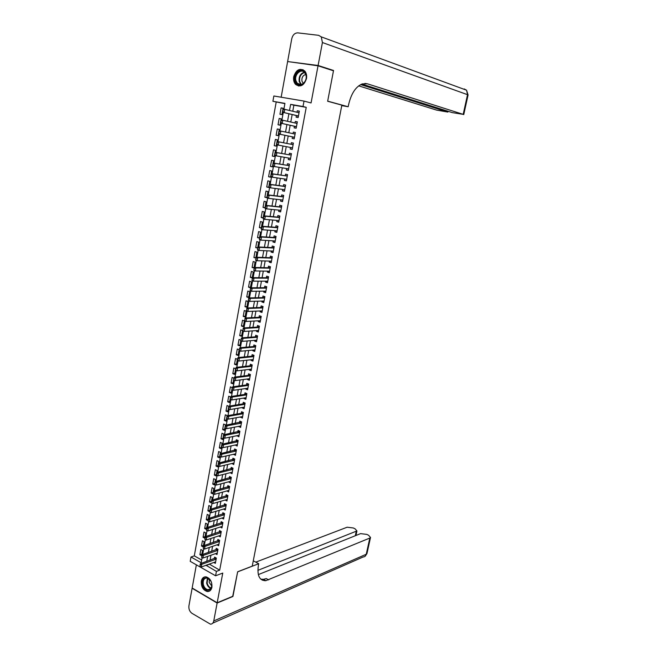 <?xml version="1.0" encoding="UTF-8"?>
<svg xmlns="http://www.w3.org/2000/svg" width="657" height="657" viewBox="0 0 657 657"><rect width="100%" height="100%" fill="white"/><g stroke="black" fill="none" stroke-linecap="round" stroke-linejoin="round"><path stroke-width="0.99" d="M293.72 76.697C293.236 79.801 293.827 82.347 295.502 84.334C300.331 87.595 303.994 85.689 306.482 78.626C306.975 75.563 306.408 73.042 304.791 71.046C299.904 67.679 296.208 69.56 293.72 76.697M201.321 581.125C201.034 586.644 203.005 590.109 207.242 591.522C209.665 591.645 211.226 590.224 211.915 587.268C212.219 581.79 210.273 578.324 206.093 576.854C203.613 576.69 202.019 578.111 201.321 581.125M284.892 103.634L272.901 101.293L273.854 95.988L304.027 101.088L303.008 106.516L290.632 104.373L289.523 110.425M196.361 564.839L192.164 587.999L217.18 602.773L232.989 596.203L237.662 571.762L252.239 566.145L341.854 105.136L327.654 101.252L333.477 70.792L318.037 65.815L287.626 61.536L281.155 97.22M209.304 564.1L219.693 570.153L216.416 571.376L215.595 575.787L190.21 561.341L190.99 557.005L201.165 562.762L202.101 557.653M276.186 102.122L194.3 555.863L190.99 557.005M296.397 115.566L296.093 117.184L298.147 117.554L299.337 111.132L297.284 110.762L297.005 112.257M294.418 126.234L294.122 127.844L296.159 128.23L297.35 121.832L295.305 121.455L295.026 122.982M292.447 136.861L292.16 138.455L294.188 138.857L295.371 132.484L293.334 132.09L293.047 133.65M290.484 147.455L290.197 149.016L292.225 149.435L293.4 143.095L291.371 142.684L291.076 144.269M288.53 158.017L288.251 159.528L290.271 159.963L291.445 153.648L289.417 153.221L289.129 154.814M286.583 168.529L286.312 169.999L288.324 170.45L289.491 164.16L287.479 163.724L287.183 165.309M284.645 179L284.382 180.42L286.386 180.88L287.544 174.631L285.54 174.171L285.245 175.756M282.715 189.421L282.461 190.793L284.456 191.277L285.614 185.044L283.61 184.576L283.323 186.161M280.794 199.794L280.547 201.124L282.535 201.617L283.684 195.416L281.697 194.932L281.401 196.517M278.88 210.125L278.642 211.406L280.621 211.915L281.771 205.748L279.783 205.239L279.488 206.824M276.975 220.407L276.745 221.647L278.716 222.173L279.857 216.022L277.878 215.504L277.591 217.089M275.078 230.648L274.856 231.839L276.819 232.381L277.96 226.263L275.989 225.729L275.694 227.306M273.189 240.84L272.975 241.99L274.938 242.54L276.063 236.446L274.1 235.904L273.813 237.481M271.308 250.99L271.103 252.091L273.057 252.658L274.183 246.597L272.228 246.03L271.932 247.615M269.436 261.092L269.239 262.151L271.185 262.734L272.31 256.698L270.356 256.123L270.068 257.7M267.571 271.152L267.383 272.17L269.321 272.762L270.438 266.75L268.499 266.167L268.204 267.744M265.715 281.171L265.543 282.14L267.473 282.748L268.582 276.761L266.643 276.162L266.356 277.739M263.876 291.141L263.703 292.069L265.625 292.693L266.726 286.731L264.804 286.115L264.508 287.692M262.036 301.07L261.872 301.957L263.786 302.598L264.886 296.66L262.964 296.028L262.677 297.605M260.205 310.958L260.049 311.804L261.954 312.453L263.055 306.54L261.141 305.899L260.845 307.476M258.382 320.797L258.226 321.602L260.131 322.267L261.223 316.378L259.318 315.73L259.022 317.298M256.567 330.594L256.419 331.358L258.316 332.04L259.408 326.176L257.503 325.511L257.216 327.087M254.752 340.359L254.62 341.082L256.509 341.771L257.593 335.932L255.704 335.251L255.409 336.827M252.953 350.074L252.83 350.756L254.711 351.454L255.787 345.648L253.906 344.95L253.61 346.526M251.163 359.749L251.048 360.389L252.92 361.104L253.996 355.322L252.116 354.616L251.82 356.184M249.381 369.382L249.266 369.981L251.138 370.712L252.206 364.955L250.333 364.233L250.038 365.801M247.599 378.966L247.5 379.532L249.356 380.272L250.424 374.539L248.56 373.808L248.264 375.377M245.833 388.517L245.734 389.043L247.59 389.798L248.65 384.09L246.794 383.343L246.498 384.912M244.076 398.027L243.985 398.52L245.833 399.284L246.884 393.6L245.036 392.837L244.741 394.405M242.318 407.496L242.236 407.948L244.076 408.728L245.127 403.061L243.279 402.289L242.991 403.866M240.569 416.932L242.334 418.131L243.377 412.489L241.538 411.709L241.25 413.278M238.828 426.319L240.593 427.493L241.636 421.876L239.805 421.088L239.509 422.656M237.103 435.673L238.861 436.815L239.895 431.23L238.072 430.417L237.785 431.986M235.378 444.978L237.136 446.103L238.171 440.535L236.348 439.714L236.06 441.282M233.654 454.25L235.42 455.35L236.446 449.807L234.631 448.977L234.344 450.538M231.946 463.481L233.711 464.556L234.738 459.038L232.923 458.192L232.635 459.76M230.246 472.679L232.003 473.73L233.03 468.227L231.223 467.373L230.935 468.942M228.546 481.836L230.311 482.862L231.33 477.384L229.531 476.514L229.244 478.082M226.862 490.951L228.62 491.953L229.638 486.5L227.848 485.622L227.56 487.182M225.179 500.034L226.944 501.004L227.946 495.575L226.164 494.688L225.877 496.249M223.503 509.076L225.269 510.029L226.271 504.617L224.497 503.722L224.201 505.282M223.889 517.453L221.836 518.086L223.602 519.005L224.595 513.618L222.83 512.715L222.542 514.275M220.202 527.037L221.943 527.949L222.937 522.586L221.171 521.666L220.883 523.227M218.592 535.948L220.284 536.859L221.278 531.513L219.52 530.585L219.233 532.145M216.982 544.825L218.641 545.729L219.627 540.407L217.869 539.463L217.582 541.023M215.381 553.67L216.999 554.557L217.984 549.268L216.235 548.308L215.948 549.868M201.896 554.023L199.9 554.713L200.845 549.498L202.553 550.435L201.6 555.666L199.9 554.713M203.481 545.335L201.485 546.008L202.43 540.768L204.138 541.705L203.185 546.944L201.485 546.008M205.066 536.621L203.07 537.27L204.023 532.006L205.74 532.934L204.779 538.198L203.07 537.27M206.659 527.867L204.664 528.491L205.625 523.21L207.341 524.122L206.38 529.411L204.664 528.491M208.261 519.079L206.265 519.687L207.226 514.382L208.951 515.285L207.99 520.59L206.265 519.687M209.87 510.251L207.875 510.834L208.844 505.512L210.569 506.407L209.599 511.737L207.875 510.834M211.488 501.39L209.484 501.956L210.462 496.61L212.195 497.489L211.217 502.843L209.484 501.956M213.106 492.495L211.111 493.037L212.08 487.666L213.829 488.537L212.843 493.908L211.111 493.037M214.732 483.56L212.737 484.078L213.714 478.69L215.463 479.544L214.478 484.948L212.737 484.078M216.367 474.592L214.371 475.085L215.356 469.673L217.106 470.519L216.12 475.939L214.371 475.085M218.009 465.583L216.013 466.059L216.999 460.623L218.756 461.46L217.771 466.905L216.013 466.059M219.652 456.541L217.656 456.993L218.65 451.531L220.415 452.361L219.422 457.822L217.656 456.993M221.31 447.458L219.315 447.885L220.309 442.407L222.082 443.22L221.081 448.706L219.315 447.885M222.969 438.342L220.974 438.745L221.976 433.242L223.75 434.047L222.748 439.558L220.974 438.745M224.637 429.185L222.641 429.563L223.643 424.044L225.433 424.833L224.423 430.36L222.641 429.563M226.312 419.987L224.316 420.349L225.326 414.797L227.117 415.577L226.107 421.137L224.316 420.349M227.995 410.756L226 411.093L227.01 405.517L228.808 406.289L227.79 411.865L226 411.093M229.687 401.484L227.692 401.797L228.702 396.204L230.508 396.951L229.49 402.56L227.692 401.797M231.379 392.172L229.383 392.459L230.402 386.842L232.217 387.589L231.19 393.215L229.383 392.459M233.079 382.826L231.083 383.088L232.11 377.447L233.925 378.177L232.898 383.828L231.083 383.088M234.795 373.431L232.8 373.677L233.826 368.01L235.649 368.725L234.615 374.4L232.8 373.677M236.512 364.003L234.516 364.224L235.551 358.533L237.382 359.239L236.339 364.939L234.516 364.224M238.236 354.542L236.241 354.731L237.276 349.015L239.115 349.705L238.072 355.429L236.241 354.731M239.969 345.032L237.974 345.196L239.017 339.464L240.856 340.137L239.813 345.886L237.974 345.196M241.702 335.481L239.715 335.628L240.758 329.863L242.605 330.528L241.554 336.302L239.715 335.628M243.451 325.897L241.456 326.012L242.515 320.222L244.363 320.879L243.312 326.677L241.456 326.012M245.209 316.263L243.213 316.354L244.273 310.547L246.129 311.188L245.069 317.002L243.213 316.354M246.966 306.597L244.979 306.663L246.038 300.824L247.903 301.448L246.843 307.295L244.979 306.663M248.74 296.882L246.745 296.923L247.812 291.059L249.685 291.675L248.617 297.547L246.745 296.923M250.514 287.134L248.518 287.142L249.594 281.253L251.475 281.861L250.399 287.75L248.518 287.142M252.296 277.336L250.309 277.32L251.385 271.407L253.273 271.998L252.189 277.919L250.309 277.32M254.087 267.498L252.099 267.456L253.175 261.519L255.072 262.094L253.988 268.04L252.099 267.456M255.885 257.618L253.898 257.552L254.982 251.59L256.887 252.148L255.795 258.119L253.898 257.552M257.7 247.697L255.704 247.607L256.797 241.612L258.702 242.162L257.61 248.157L255.704 247.607M259.515 237.735L257.519 237.612L258.62 231.593L260.533 232.126L259.433 238.154L257.519 237.612M261.338 227.724L259.351 227.577L260.443 221.532L262.365 222.05L261.264 228.102L259.351 227.577M263.161 217.672L261.182 217.5L262.283 211.431L264.213 211.932L263.104 218.009L261.182 217.5M265.001 207.579L263.022 207.374L264.122 201.28L266.06 201.773L264.952 207.875L263.022 207.374M266.849 197.437L264.87 197.207L265.978 191.088L267.925 191.557L266.808 197.691L264.87 197.207M268.705 187.253L266.726 186.999L267.842 180.847L269.789 181.307L268.672 187.467L266.726 186.999M270.569 177.029L268.582 176.741L269.707 170.565L271.67 171.009L270.536 177.193L268.582 176.741M272.441 166.755L270.454 166.435L271.587 160.234L273.55 160.661L272.417 166.878L270.454 166.435M274.322 156.44L272.335 156.087L273.468 149.862L275.439 150.272L274.306 156.514L272.335 156.087M276.211 146.076L274.224 145.698L275.365 139.44L277.344 139.834L276.203 146.109L274.224 145.698M279.241 129.396L277.262 128.969L276.121 135.252L278.108 135.654L279.25 129.355L277.262 128.969M281.155 118.909L279.176 118.457L278.026 124.773L280.022 125.15L281.171 118.827L279.176 118.457M194.3 555.863L201.666 560.01M281.943 114.605L283.093 108.249L281.097 107.896L279.939 114.236L281.943 114.605M219.693 570.153L306.236 107.337L293.884 105.194L292.776 111.222M292.16 114.548L290.78 122.005M290.18 125.282L288.801 132.747M288.209 135.974L286.838 143.431M286.247 146.634L284.883 154.042M284.284 157.269L282.937 164.603M282.338 167.847L280.999 175.115M280.391 178.375L279.069 185.578M278.461 188.863L277.147 196M276.54 199.301L275.234 206.372M274.626 209.698L273.328 216.703M272.712 220.046L271.44 226.985M270.815 230.344L269.551 237.218M268.927 240.593L267.67 247.41M267.046 250.81L265.798 257.56M265.173 260.969L263.942 267.662M263.309 271.086L262.086 277.714M261.453 281.163L260.238 287.733M259.597 291.191L258.406 297.703M257.758 301.185L256.575 307.624M255.926 311.122L254.752 317.512M254.103 321.027L252.937 327.35M252.288 330.882L251.13 337.148M250.481 340.696L249.332 346.904M248.675 350.468L247.541 356.62M246.884 360.2L245.759 366.286M245.102 369.883L243.985 375.919M243.32 379.532L242.219 385.511M241.546 389.133L240.462 395.054M239.789 398.7L238.705 404.564M238.031 408.219L236.963 414.033M236.282 417.704L235.222 423.461M234.541 427.149L233.498 432.848M232.808 436.544L231.773 442.194M231.083 445.906L230.057 451.499M229.367 455.227L228.349 460.771M227.659 464.515L226.649 470.001M225.951 473.754L224.949 479.191M224.259 482.961L223.265 488.34M222.567 492.126L221.581 497.456M220.883 501.258L219.914 506.531M219.208 510.349L218.247 515.573M217.541 519.4L216.588 524.573M215.882 528.417L214.938 533.541M214.223 537.393L213.287 542.468M212.581 546.328L211.653 551.354M210.938 555.231L210.018 560.207M213.788 562.474L215.365 563.361L216.342 558.08L214.601 557.12L214.313 558.672M304.027 101.088L311.065 102.944L318.037 65.815M306.236 107.337L303.008 106.516M217.18 602.773L222.764 573.068L215.595 575.787M283.898 109.103L284.941 103.379L272.901 101.293M202.676 554.467L203.736 548.661M204.319 545.482L205.386 539.627M205.961 536.457L207.037 530.56M207.62 527.39L208.696 521.453M209.279 518.291L210.363 512.32M210.946 509.15L212.039 503.147M212.613 499.977L213.722 493.933M214.297 490.763L215.406 484.677M215.989 481.507L217.097 475.389M217.681 472.211L218.806 466.051M219.381 462.881L220.514 456.681M221.089 453.502L222.23 447.269M222.805 444.091L223.955 437.817M224.53 434.638L225.68 428.323M226.263 425.145L227.421 418.788M228.004 415.602L229.17 409.221M229.745 406.026L230.919 399.604M231.502 396.409L232.685 389.946M233.268 386.751L234.45 380.247M235.034 377.052L236.224 370.499M236.807 367.304L238.015 360.718M238.598 357.515L239.805 350.887M240.388 347.693L241.604 341.016M242.187 337.813L243.41 331.103M243.993 327.9L245.225 321.15M245.808 317.939L247.048 311.147M247.632 307.936L248.88 301.103M249.471 297.892L250.719 291.01M251.311 287.799L252.567 280.876M253.159 277.665L254.423 270.7M255.015 267.481L256.287 260.476M256.879 257.257L258.168 250.202M258.751 246.983L260.049 239.887M260.632 236.668L261.938 229.523M262.521 226.304L263.835 219.118M264.418 215.89L265.74 208.655M266.331 205.427L267.654 198.151M268.245 194.924L269.584 187.598M270.167 184.371L271.513 177.004M272.105 173.768L273.452 166.352M274.043 163.125L275.406 155.66M275.997 152.424L277.361 144.918M277.952 141.674L279.332 134.127M279.923 130.874L281.303 123.294M281.902 120.017L283.29 112.413M206.011 565.291L216.416 571.376M288.908 113.768L287.536 121.266M286.928 124.559L285.549 132.057M284.957 135.301L283.578 142.791M282.986 146.01L281.623 153.451M281.032 156.686L279.677 164.061M279.077 167.321L277.739 174.622M277.131 177.899L275.809 185.134M275.201 188.436L273.887 195.605M273.271 198.923L271.973 206.027M271.357 209.369L270.068 216.408M269.452 219.758L268.171 226.731M267.547 230.106L266.282 237.013M265.658 240.413L264.401 247.254M263.777 250.662L262.529 257.445M261.905 260.878L260.665 267.596M260.032 271.037L258.809 277.697M258.176 281.163L256.969 287.758M256.329 291.24L255.13 297.769M254.489 301.267L253.298 307.739M252.649 311.254L251.475 317.668M250.826 321.199L249.66 327.556M249.011 331.103L247.853 337.394M247.196 340.958L246.055 347.192M245.398 350.772L244.264 356.948M243.599 360.545L242.482 366.663M241.817 370.269L240.7 376.33M240.035 379.96L238.934 385.963M238.269 389.609L237.177 395.555M236.504 399.21L235.42 405.098M234.746 408.777L233.678 414.608M232.997 418.295L231.937 424.077M231.256 427.781L230.205 433.505M229.523 437.217L228.488 442.884M227.798 446.62L226.772 452.238M226.082 455.983L225.064 461.543M224.374 465.304L223.355 470.806M222.666 474.584L221.664 480.037M220.966 483.823L219.98 489.227M219.282 493.029L218.296 498.384M217.598 502.194L216.621 507.491M215.923 511.327L214.954 516.566M214.256 520.41L213.295 525.608M212.589 529.46L211.644 534.609M210.938 538.477L210.002 543.569M209.287 547.453L208.359 552.496M207.645 556.389L206.733 561.382M209.271 564.289L205.978 565.48M293.884 105.194L290.632 104.373M283.077 108.38L281.097 107.896M225.548 508.51L223.495 509.118M227.215 499.525L225.162 500.108M228.891 490.5L226.837 491.066M230.574 481.441L228.521 481.983M232.266 472.35L230.213 472.868M233.958 463.218L231.905 463.711M235.666 454.044L233.613 454.513M237.374 444.83L235.321 445.274M239.091 435.583L237.037 436.002M240.815 426.294L238.762 426.689M242.548 416.965L240.495 417.335M244.289 407.603L242.236 407.948M246.03 398.191L243.985 398.52M247.788 388.747L245.734 389.043M249.545 379.261L247.5 379.532M251.319 369.735L249.266 369.981M253.093 360.167L251.048 360.389M254.875 350.559L252.83 350.756M256.665 340.909L254.62 341.082M258.472 331.218L256.419 331.358M260.279 321.487L258.226 321.602M262.094 311.714L260.049 311.804M263.917 301.9L261.872 301.957M265.74 292.045L263.703 292.069M267.58 282.14L265.543 282.14M269.427 272.195L267.383 272.17M271.284 262.209L269.239 262.151M273.148 252.173L271.103 252.091M275.02 242.105L272.975 241.99M276.893 231.978L274.856 231.839M278.782 221.82L276.745 221.647M280.679 211.611L278.642 211.406M282.584 201.354L280.547 201.124M284.497 191.056L282.461 190.793M286.419 180.708L284.382 180.42M288.349 170.319L286.312 169.999M290.287 159.881L288.251 159.528M292.234 149.402L290.197 149.016M295.363 132.525L293.334 132.09M297.334 121.923L295.305 121.455M299.313 111.271L297.284 110.762M200.213 565.02L199.966 566.367L200.213 565.02L201.748 564.33L200.484 563.616L215.915 557.85M215.652 561.801L201.256 567.016L201.748 564.33L216.145 559.164M199.966 566.367L201.256 567.016M200.484 563.616L200.007 564.905M211.636 583.383C213.607 591.555 204.13 592.721 202.627 584.574C200.656 576.501 210.068 575.171 211.636 583.383M210.774 581.002L207.029 577.988C204.04 578.119 202.791 580.262 203.284 584.402C204.105 587.457 205.657 589.23 207.949 589.731C210.741 589.625 211.989 587.637 211.71 583.769M209.468 579.277L209.189 582.431L211.751 585.987M204.803 576.887C202.29 578.135 201.346 580.731 201.97 584.656C202.98 588.45 204.91 590.651 207.76 591.275L209.599 591.029M306.055 74.898C308.371 83.414 296.907 89.401 295.157 80.688C292.833 72.303 304.216 66.135 306.055 74.898M295.88 80.573L297.227 83.242C300.734 87.586 307.69 81.263 305.965 75.21L304.676 72.607C301.136 68.147 294.155 74.537 295.88 80.573M305.76 74.512C302.861 75.341 301.596 77.559 301.957 81.164L303.353 83.455M303.082 69.716C296.931 69.478 294.024 73.28 294.361 81.115L296.036 84.433L298.705 86.042M232.709 596.318L237.645 571.853L258.71 563.722L258.431 565.135C256.912 575.524 259.384 580.698 265.839 580.673L369.817 538.058L370.515 537.459L368.585 535.258L366.762 534.387L360.562 533.632L258.324 574.604M253.183 561.283L253.774 561.053L258.71 563.722M263.859 579.581L262.365 580.188M217.13 603.036L192.115 588.253L188.92 605.877C188.6 609.072 189.618 611.56 191.959 613.326L210.412 624.15C212.154 624.15 213.27 623.091 213.763 620.955L217.13 603.036L232.939 596.457M257.881 570.358L356.94 530.946L355.076 528.819L353.294 527.973L347.142 527.218L255.787 562.137M264.935 580.722L265.502 580.484M260.788 579.154L263.424 579.334L266.315 578.571L268.729 579.893M318.103 65.486L333.542 70.471L327.671 101.145L348.185 106.754L348.522 105.021C351.117 93.655 355.724 86.609 362.327 83.882L367.386 83.809L463.185 114.359L467.521 94.682L322.415 42.541L318.103 65.486L289.565 61.807M333.542 70.471L331.654 70.2M348.185 106.754L341.763 105.621M360.636 84.597L447.844 112.068L436.634 110.113L358.681 85.853M322.415 42.541L321.265 36.866L318.579 35.314L297.81 32.875C294.771 32.924 292.751 34.887 291.749 38.779L287.684 61.216M361.835 84.055L452.336 112.626L463.185 114.359M201.847 556.052L201.6 557.399L201.847 556.052L203.383 555.37L202.118 554.664L217.566 549.038M217.286 553.005L202.89 558.064L203.383 555.37L217.779 550.352M201.6 557.399L202.89 558.064M202.118 554.664L201.633 555.937M203.489 547.051L203.243 548.406L203.489 547.051L205.025 546.369L203.752 545.671L219.233 540.194M218.929 544.168L204.532 549.071L205.025 546.369L219.422 541.508M203.243 548.406L204.532 549.071M203.752 545.671L203.276 546.936M205.14 538.009L204.885 539.364L205.14 538.009L206.676 537.327L205.403 536.638L220.9 531.316M220.571 535.299L206.175 540.046L206.676 537.327L221.072 532.63M204.885 539.364L206.175 540.046M205.403 536.638L204.927 537.894M206.791 528.926L206.544 530.289L206.791 528.926L208.335 528.253L207.054 527.571L222.575 522.397M222.23 526.388L207.834 530.979L208.335 528.253L222.723 523.711M206.544 530.289L207.834 530.979M207.054 527.571L206.577 528.811M208.45 519.81L208.203 521.182L208.45 519.81L209.994 519.137L208.712 518.463L224.251 513.446M223.889 517.445L209.493 521.88L209.994 519.137L224.39 514.751M208.712 518.463L208.236 519.695M210.125 510.653L209.87 512.033L210.125 510.653L211.669 509.988L210.38 509.323L225.942 504.453M225.556 508.461L211.168 512.731L211.669 509.988L226.057 505.759M210.38 509.323L209.903 510.546M211.8 501.455L211.546 502.843L211.8 501.455L213.344 500.79L212.055 500.133L227.642 495.427M227.232 499.443L212.843 503.558L213.344 500.79L227.733 496.733M212.055 500.133L211.579 501.348M213.484 492.224L213.229 493.612L213.484 492.224L215.028 491.559L213.73 490.91L229.35 486.361M228.915 490.385L214.527 494.335L215.028 491.559L229.416 487.666M213.73 490.91L213.262 492.118M215.168 482.952L214.913 484.34L215.168 482.952L216.72 482.295L215.422 481.655L231.059 477.253M230.599 481.294L216.21 485.08L216.72 482.295L231.108 478.559M215.422 481.655L214.954 482.846M216.867 473.64L216.613 475.036L216.867 473.64L218.42 472.983L217.114 472.35L232.783 468.113M232.299 472.161L217.91 475.783L218.42 472.983L232.808 469.418M217.114 472.35L216.646 473.533M218.567 464.285L218.313 465.69L218.567 464.285L220.128 463.637L218.814 463.013L234.516 458.939M233.999 462.988L219.619 466.445L220.128 463.637L234.516 460.237M218.814 463.013L218.354 464.179M220.284 454.89L220.029 456.303L220.284 454.89L221.844 454.242L220.53 453.626L236.249 449.717M235.707 453.782L221.327 457.067L221.844 454.242L236.224 451.014M220.53 453.626L220.062 454.792M222 445.462L221.746 446.875L222 445.462L223.561 444.814L222.247 444.206L237.998 440.461M237.432 444.534L223.043 447.647L223.561 444.814L237.941 441.75M222.247 444.206L221.779 445.356M223.725 435.985L223.47 437.406L223.725 435.985L225.294 435.345L223.971 434.745L239.756 431.164M239.148 435.246L224.776 438.194L225.294 435.345L239.674 432.454M223.971 434.745L223.511 435.887M225.466 426.467L225.203 427.904L225.466 426.467L227.026 425.835L225.696 425.243L241.521 421.827M240.881 425.925L226.509 428.692L227.026 425.835L241.406 423.116M225.696 425.243L225.244 426.377M227.207 416.916L226.944 418.353L227.207 416.916L228.776 416.283L227.437 415.7L242.055 413.138L243.287 412.456M242.622 416.563L228.25 419.15L228.776 416.283L243.147 413.746M227.437 415.7L226.985 416.817M228.956 407.315L228.693 408.761L228.956 407.315L230.525 406.691L229.186 406.125L243.796 403.735L245.069 403.045M244.371 407.151L229.999 409.574L230.525 406.691L244.897 404.326M229.186 406.125L228.726 407.225M230.706 397.682L230.443 399.127L230.706 397.682L232.282 397.058L230.935 396.491L245.554 394.29L246.86 393.584M246.12 397.707L231.757 399.949L232.282 397.058L246.646 394.873M230.935 396.491L230.484 397.584M232.471 388L232.208 389.453L232.471 388L234.048 387.384L232.701 386.825L247.311 384.805L248.65 384.099M247.886 388.23L233.514 390.291L234.048 387.384L248.412 385.372M232.701 386.825L232.25 387.909M234.245 378.276L233.982 379.738L234.245 378.276L235.822 377.66L234.467 377.118L249.077 375.278L250.416 374.589M249.652 378.703L235.288 380.584L235.822 377.66L250.186 375.837M234.467 377.118L234.015 378.186M236.027 368.511L235.756 369.981L236.027 368.511L237.604 367.904L236.249 367.37L250.851 365.711L252.189 365.037M251.426 369.135L237.07 370.835L237.604 367.904L251.96 366.261M236.249 367.37L235.797 368.421M237.809 358.706L237.547 360.184L237.809 358.706L239.394 358.098L238.031 357.572L252.633 356.102L253.972 355.445M253.216 359.527L238.852 361.046L239.394 358.098L253.75 356.636M238.031 357.572L237.588 358.615M239.608 348.859L239.337 350.337L239.608 348.859L241.193 348.251L239.821 347.742L254.415 346.453L255.762 345.812M255.006 349.885L240.651 351.208L241.193 348.251L255.54 346.978M239.821 347.742L239.378 348.768M241.406 338.963L241.135 340.449L241.406 338.963L243 338.363L241.628 337.862L256.214 336.77L257.56 336.129M256.805 340.195L242.458 341.336L243 338.363L257.347 337.279M241.628 337.862L241.176 338.881M243.221 329.026L242.95 330.52L243.221 329.026L244.806 328.426L243.435 327.933L258.02 327.038L259.359 326.414M258.612 330.463L244.264 331.415L244.806 328.426L259.154 327.531M243.435 327.933L242.991 328.943M245.036 319.047L244.765 320.542L245.036 319.047L246.63 318.456L245.25 317.972L259.835 317.265L261.174 316.658M260.427 320.69L246.088 321.454L246.63 318.456L260.969 317.75M244.765 320.542L246.088 321.454L244.7 320.961L244.535 320.46M245.25 317.972L244.806 318.965M246.868 309.02L246.589 310.531L246.868 309.02L248.461 308.437L247.073 307.961L261.65 307.451L262.997 306.852M262.25 310.876L247.911 311.443L248.461 308.437L262.792 307.919M246.589 310.531L247.911 311.443L246.523 310.966L246.359 310.449M247.073 307.961L246.638 308.938M248.699 298.951L248.428 300.463L248.699 298.951L250.301 298.368L248.904 297.908L263.482 297.588L264.82 297.013M264.081 301.013L249.742 301.391L250.301 298.368L264.631 298.048M248.428 300.463L249.742 301.391L248.19 300.389M248.904 297.908L248.469 298.878M250.547 288.834L250.268 290.361L250.547 288.834L252.14 288.259L250.744 287.807L265.313 287.692L266.66 287.125M265.913 291.117L251.59 291.297L252.14 288.259L266.471 288.136M250.268 290.361L251.59 291.297L250.194 290.837L250.03 290.279M250.744 287.807L250.309 288.76M252.395 278.675L252.116 280.202L252.395 278.675L253.996 278.108L252.592 277.665L267.161 277.747L268.499 277.197M267.76 281.171L253.438 281.155L253.996 278.108L268.319 278.182M252.116 280.202L253.438 281.155L252.042 280.711L251.886 280.128M252.592 277.665L252.157 278.601M254.251 268.475L253.972 270.011L254.251 268.475L255.86 267.908L254.448 267.473L269.009 267.76L270.356 267.227M269.616 271.185L255.302 270.971L255.86 267.908L270.175 268.179M253.972 270.011L255.302 270.971L253.889 270.536L253.742 269.937M254.448 267.473L254.021 268.401M256.123 258.226L255.844 259.761L256.123 258.226L257.733 257.659L256.312 257.24L270.873 257.725L272.212 257.207M271.481 261.149L257.166 260.739L257.733 257.659L272.039 258.135M255.844 259.761L257.166 260.739L255.754 260.312L255.606 259.696M256.312 257.24L255.885 258.152M257.996 247.927L257.716 249.479L257.996 247.927L259.605 247.369L258.193 246.958L272.737 247.656L274.076 247.147M273.353 251.081L259.047 250.457L259.605 247.369L273.912 248.05M257.716 249.479L259.047 250.457L257.626 250.046L257.478 249.405M258.193 246.958L257.758 247.861M259.885 237.588L259.597 239.14L259.885 237.588L261.494 237.029L260.073 236.627L274.618 237.538L275.956 237.046M275.226 240.955L260.928 240.133L261.494 237.029L275.792 237.916M259.597 239.14L260.928 240.133L259.507 239.731L259.359 239.074M275.184 241.209L274.725 240.93M260.073 236.627L259.646 237.522M261.773 227.199L261.494 228.759L261.773 227.199L263.391 226.649L261.962 226.254L276.498 227.371L277.837 226.895M277.114 230.796L262.825 229.769L263.391 226.649L277.681 227.741M261.494 228.759L262.825 229.769L261.396 229.375L261.256 228.693M277.065 231.083L276.548 230.755M261.962 226.254L261.535 227.133M263.679 216.761L263.391 218.329L263.679 216.761L265.297 216.219L263.859 215.841L278.396 217.163L279.734 216.703M279.011 220.588L264.722 219.348L265.297 216.219L279.586 217.516M263.391 218.329L264.722 219.348L263.293 218.97L263.153 218.272M278.954 220.908L278.371 220.53M263.859 215.841L263.441 216.703M265.584 206.282L265.297 207.858L265.584 206.282L267.21 205.74L265.765 205.37L280.293 206.906L281.631 206.47M280.917 210.33L266.635 208.885L267.21 205.74L281.492 207.251M265.297 207.858L266.635 208.885L265.198 208.515L265.058 207.793M280.851 210.683L280.211 210.265M265.765 205.37L265.346 206.216M267.506 195.753L267.218 197.338L267.506 195.753L269.132 195.211L267.686 194.858L282.206 196.607L283.545 196.188M282.83 200.032L268.549 198.381L269.132 195.211L283.405 196.936M267.218 197.338L268.549 198.381L267.112 198.02L266.98 197.272M282.756 200.426L282.058 199.942M267.686 194.858L267.268 195.696M269.436 185.175L269.14 186.76L269.436 185.175L271.062 184.642L269.608 184.297L284.12 186.268L285.458 185.857M284.3 186.251L285.343 186.489L284.3 186.251M284.711 189.684L270.479 187.82L271.062 184.642L285.327 186.58M269.14 186.76L270.479 187.82L269.033 187.467L268.902 186.703M284.67 190.111L283.914 189.577M269.608 184.297L269.189 185.118M271.374 174.548L271.078 176.142L271.374 174.548L273 174.023L271.538 173.686L286.05 175.879L287.388 175.485M287.273 176.101L286.23 175.862L287.273 176.092M286.682 179.295L272.417 177.209L273 174.023L286.05 175.879M271.078 176.142L272.417 177.209L270.963 176.873L270.84 176.092M286.592 179.755L285.779 179.164M271.538 173.686L271.127 174.491M273.312 163.872L273.025 165.482L273.312 163.872L274.946 163.355L273.484 163.026L287.98 165.441L289.326 165.063M288.177 165.424L289.211 165.646L288.177 165.424M288.62 168.857L274.363 166.558L274.946 163.355L287.98 165.441M273.025 165.482L274.363 166.558L272.901 166.229L272.778 165.424M288.522 169.358L287.651 168.709M273.484 163.026L273.074 163.823M275.267 153.155L274.979 154.765L275.267 153.155L276.901 152.638L275.439 152.325L289.926 154.953L291.265 154.592M290.566 158.378L276.318 155.857L276.901 152.638L289.926 154.953M274.979 154.765L276.318 155.857L274.848 155.537L274.733 154.707M290.468 158.912L289.532 158.197M275.439 152.325L275.028 153.097M277.229 142.38L276.934 143.998L277.229 142.38L278.872 141.871L277.394 141.567L291.88 144.425L293.219 144.08M292.521 147.85L278.281 145.107L278.872 141.871L291.88 144.425M276.934 143.998L278.281 145.107L276.802 144.803L276.696 143.949M292.414 148.416L291.478 147.677L292.513 147.891M277.394 141.567L276.983 142.331M293.983 133.856L295.182 133.519M278.954 131.507L278.905 133.182L279.365 130.759L295.075 134.085M294.369 137.871L293.252 137.026L294.484 137.272L278.773 134.012L278.658 133.133M293.252 137.026L278.773 134.012M279.2 131.556L280.843 131.055L280.252 134.299L278.905 133.182M296.036 123.212L297.153 122.908M280.941 120.642L280.884 122.325L281.344 119.911L297.046 123.442M296.34 127.286L295.215 126.415L296.455 126.653L280.744 123.171L280.638 122.276M295.215 126.415L280.744 123.171M281.188 120.691L282.83 120.182L282.231 123.45L280.884 122.325M298.081 112.528L299.124 112.257M282.929 109.719L282.88 111.411L283.331 109.005L299.034 112.758M298.442 115.969L282.732 112.281L282.625 111.362M298.311 116.65L297.194 115.755L282.732 112.281M283.175 109.768L284.818 109.267L284.218 112.552L282.88 111.411M216.219 558.762L215.332 558.278M216.178 558.967L215.126 558.384M210.897 588.335C208.795 587.645 207.382 585.904 206.651 583.104L207.415 578.07M207.776 578.185L207.111 582.964C207.826 585.716 209.222 587.407 211.291 588.04M300.947 84.589L299.198 81.534C298.664 76.655 300.356 73.543 304.273 72.204M304.593 72.516C300.799 73.806 299.165 76.812 299.674 81.542L301.374 84.498M213.763 620.955L366.253 554.245L369.817 538.058M355.306 535.742L356.209 531.554M367.008 553.375L366.253 554.245C365.785 555.994 364.758 556.898 363.173 556.98L212.819 623.091M364.914 83.439L367.386 83.809M447.245 111.813L447.409 111.066M465.057 89.664L464.236 88.925L466.569 90.214L467.521 94.682L468.071 95.027M217.853 549.966L216.958 549.474M217.812 550.164L216.753 549.589M219.495 541.122L218.6 540.645M219.454 541.327L218.395 540.752M221.138 532.252L220.243 531.776M221.105 532.441L220.038 531.883M222.797 523.333L221.894 522.865M222.756 523.53L221.688 522.972M224.456 514.39L223.552 513.922M224.423 514.579L223.347 514.029M226.123 505.405L225.22 504.946M226.09 505.586L225.014 505.044M227.798 496.38L226.895 495.928M227.765 496.561L226.69 496.027M229.482 487.322L228.57 486.87M229.449 487.502L228.365 486.968M231.174 478.222L230.262 477.779M231.141 478.395L230.049 477.869M232.865 469.082L231.954 468.646M232.841 469.262L231.749 468.737M234.574 459.908L233.654 459.481M234.541 460.081L233.449 459.572M236.282 450.694L235.362 450.275M236.249 450.866L235.157 450.357M237.998 441.447L237.07 441.028M237.974 441.611L236.865 441.11M239.723 432.158L238.795 431.739M239.698 432.314L238.59 431.83M241.456 422.829L240.528 422.418M241.431 422.985L240.322 422.5M243.197 413.458L242.261 413.056M243.172 413.614L242.055 413.138L243.172 413.606M244.946 404.047L244.002 403.653M244.921 404.203L243.796 403.735M246.703 394.602L245.759 394.208M246.671 394.75L245.554 394.29L246.671 394.734M248.461 385.109L247.517 384.731M248.436 385.257L247.311 384.805L248.436 385.24M250.235 375.582L249.282 375.204M249.11 375.27L250.21 375.705L249.077 375.278M252.009 366.015L251.056 365.645M251.984 366.146L250.851 365.711M253.791 356.398L252.838 356.037M253.766 356.537L252.633 356.102M255.589 346.748L254.629 346.395M255.565 346.88L254.415 346.453M257.388 337.057L256.419 336.704M256.279 336.754L257.372 337.148L256.214 336.77M259.195 327.317L258.226 326.981M259.17 327.441L258.02 327.038M261.01 317.545L260.041 317.208M260.985 317.66L259.835 317.265M262.833 307.722L261.856 307.394M262.808 307.837L261.65 307.451M264.664 297.859L263.687 297.539M264.64 297.974L263.482 297.588M266.504 287.955L265.518 287.643M266.479 288.062L265.313 287.692M268.352 278.01L267.366 277.697M268.327 278.108L267.161 277.747M270.208 268.015L269.214 267.719M270.183 268.113L269.009 267.76M272.072 257.979L271.078 257.684M272.047 258.078L270.873 257.725M273.936 247.903L272.942 247.615M273.92 247.993L272.737 247.656M275.817 237.777L274.823 237.497M275.8 237.867L274.618 237.538M277.706 227.609L276.704 227.338M277.689 227.692L276.498 227.371M279.603 217.393L278.601 217.13M279.586 217.475L278.396 217.163M281.508 207.136L280.498 206.881M281.492 207.218L280.293 206.906M282.37 196.599L283.422 196.854L282.411 196.583M283.405 196.911L282.206 196.607M285.335 186.555L284.12 186.268M290.558 158.411L289.638 158.214M293.121 144.622L292.086 144.417M295.083 134.044L294.049 133.839M294.476 137.321L293.441 137.116M297.054 123.409L296.241 123.261M296.447 126.702L295.404 126.505M298.434 115.985L297.194 115.755M298.426 116.043L297.383 115.854M211.045 588.508L207.949 589.731M302.91 83.045L303.6 83.242M300.972 84.589L297.227 83.242M263.424 579.334L265.839 580.673M355.963 535.48L356.94 530.946M364.996 556.356L366.951 553.621L370.515 537.459M447.844 112.068L448.025 111.263M463.752 114.605L468.08 94.969L466.569 90.214L321.265 36.866M244.921 404.195L243.813 403.727M251.984 366.13L250.892 365.703M253.774 356.513L252.682 356.094M255.565 346.855L254.473 346.444M259.178 327.408L258.094 327.022M260.993 317.627L259.909 317.249M262.816 307.796L261.741 307.435M264.648 297.933L263.572 297.58M266.487 288.021L265.42 287.676M268.335 278.067L267.268 277.73M270.191 268.072L269.132 267.744M272.064 258.029L270.996 257.716M273.936 247.944L272.869 247.64M275.817 237.818L274.757 237.522M277.706 227.642L276.646 227.355M279.603 217.426L278.552 217.147M281.508 207.16L280.457 206.898"/></g></svg>
